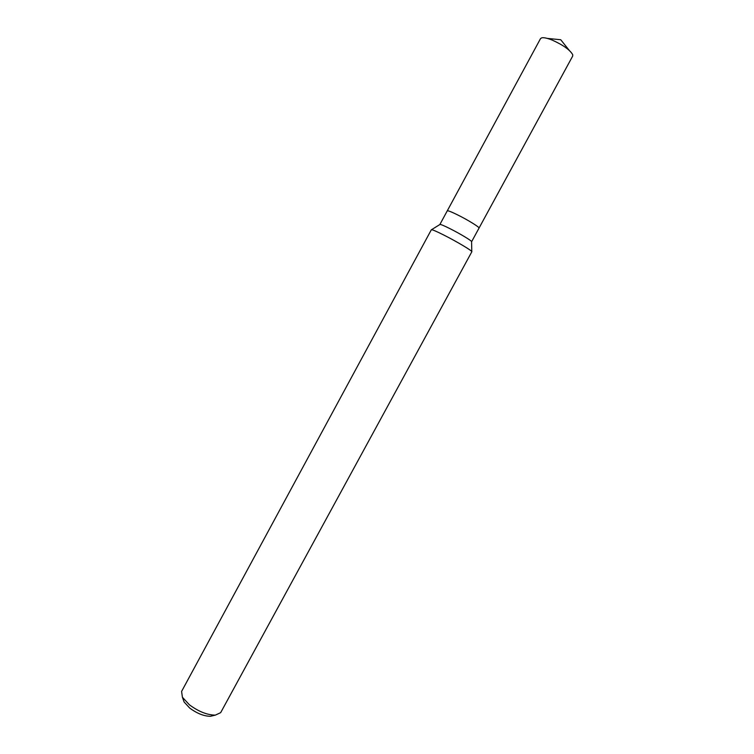<?xml version="1.0" encoding="UTF-8"?>
<svg xmlns="http://www.w3.org/2000/svg" width="754" height="754" viewBox="0 0 754 754"><rect width="100%" height="100%" fill="white"/><g stroke="black" fill="none" stroke-linecap="round" stroke-linejoin="round"><path stroke-width="1.13" d="M457.433 214.796C451.241 211.761 447.848 210.441 447.263 210.847L439.874 224.494C440.411 224.174 443.767 225.55 449.931 228.632C460.11 233.712 472.466 241.195 471.608 241.723L572.691 56.079L572.71 54.684C569.967 49.877 563.125 45.014 552.182 40.085C547.281 38.134 543.785 37.389 541.683 37.841L540.514 38.614L447.273 210.837C447.848 210.441 451.241 211.761 457.433 214.796C467.659 219.819 479.959 227.425 479.026 228.094M431.335 229.819L431.345 229.763C431.985 229.423 436.227 231.224 444.068 235.173C457.047 241.723 472.881 251.195 471.834 251.751L220.668 712.653L215.342 715.131C207.265 715.028 198.632 711.597 189.433 704.83L182.411 697.252L181.591 691.437L431.345 229.763M183.137 699.269L184.127 702.021L189.735 708.081C197.048 713.482 203.948 716.215 210.413 716.291L213.25 715.621M439.865 224.532L431.542 229.697M184.127 702.021L182.411 697.252M210.413 716.291L215.342 715.131M471.58 241.751L471.787 251.544M569.204 50.311L560.731 39.736L547.253 38.397"/></g></svg>
